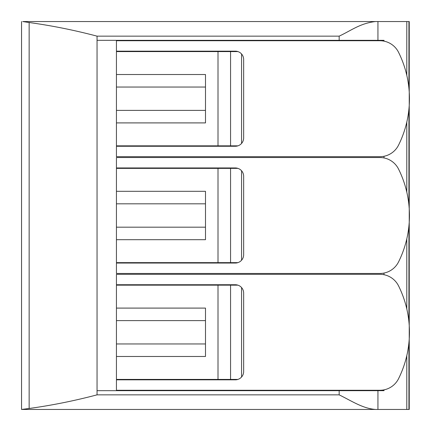 <?xml version="1.0" encoding="UTF-8"?>
<svg xmlns="http://www.w3.org/2000/svg" width="431" height="431" viewBox="0 0 431 431"><rect width="100%" height="100%" fill="white"/><g stroke="black" fill="none" stroke-linecap="round" stroke-linejoin="round"><path stroke-width="0.65" d="M237.917 379.42L116.44 379.42L116.44 356.48L205.49 356.48L205.49 308.095L116.44 308.095L116.44 285.155L237.917 285.155M237.917 262.63L116.44 262.63L116.44 239.69L205.49 239.69L205.49 191.31L116.44 191.31L116.44 168.37L237.917 168.37M237.917 145.845L116.44 145.845L116.44 122.905L205.49 122.905L205.49 74.52L116.44 74.52L116.44 51.58L237.917 51.58M116.44 74.52L116.44 122.905M116.44 308.095L116.44 356.48M116.44 191.31L116.44 239.69M241.57 377.012L241.57 287.563M241.57 260.227L241.57 170.773M241.57 143.437L241.57 53.988M339.17 390.68L339.17 394.85C351.944 401.126 362.568 408.383 375.353 409.45L377.944 409.45L377.944 390.68L97.045 390.68L97.045 40.32L377.944 40.32L377.944 21.55L375.353 21.55L409.24 21.55L409.078 89.885M409.078 341.115L409.24 409.45L21.55 409.45L29.146 408.486C51.645 405.399 74.277 400.852 97.045 394.85L97.045 390.68M409.24 407.527L409.24 23.473M22.735 21.55L375.353 21.55C360.057 23.387 351.588 30.315 339.17 36.15L97.045 36.15C74.277 30.148 51.645 25.601 29.146 22.514L22.735 21.55M21.55 409.45L21.55 21.55M409.078 323.46L409.078 224.325M409.078 206.675L409.078 107.54M377.944 40.32L383.994 40.32L383.994 41.144M383.994 156.281L383.994 157.935M383.994 273.065L383.994 274.719M383.994 389.856L383.994 390.68L377.944 390.68M243.655 59.505A8.34 8.34 0 0 0 235.31 51.165L116.44 51.165L116.44 40.735L379.878 40.735A20.855 20.855 0 0 1 398.556 52.313A104.275 104.275 0 0 1 398.556 145.112A20.855 20.855 0 0 1 379.878 156.69L116.44 156.69L116.44 146.26L235.31 146.26A8.34 8.34 0 0 0 243.655 137.92L243.655 59.505M243.655 176.295A8.34 8.34 0 0 0 235.31 167.95L116.44 167.95L116.44 157.525L379.878 157.525A20.855 20.855 0 0 1 398.556 169.097A104.275 104.275 0 0 1 398.556 261.903A20.855 20.855 0 0 1 379.878 273.475L116.44 273.475L116.44 263.05L235.31 263.05A8.34 8.34 0 0 0 243.655 254.705L243.655 176.295M243.655 293.08A8.34 8.34 0 0 0 235.31 284.74L116.44 284.74L116.44 274.31L379.878 274.31A20.855 20.855 0 0 1 398.556 285.888A104.275 104.275 0 0 1 398.556 378.687A20.855 20.855 0 0 1 379.878 390.265L116.44 390.265L116.44 379.835L235.31 379.835A8.34 8.34 0 0 0 243.655 371.495L243.655 293.08M218.005 379.42L218.005 285.155M218.005 262.63L218.005 168.37M218.005 145.845L218.005 51.58M205.49 110.39L116.44 110.39M205.49 87.035L116.44 87.035M205.49 343.965L116.44 343.965M205.49 320.61L116.44 320.61M205.49 227.18L116.44 227.18M205.49 203.82L116.44 203.82M230.563 379.42L230.563 285.155M230.563 262.63L230.563 168.37M230.563 145.845L230.563 51.58M339.17 394.85L97.045 394.85M97.045 40.32L97.045 36.15M339.17 40.32L339.17 36.15M29.146 408.486L29.146 22.514M408.927 409.45L408.927 342.715M408.927 321.86L408.927 225.925M408.927 205.075L408.927 109.14M408.927 88.285L408.927 21.55M406.794 409.45L406.794 355.677M406.794 308.898L406.794 238.887M406.794 192.113L406.794 122.102M406.794 75.323L406.794 21.55"/></g></svg>
